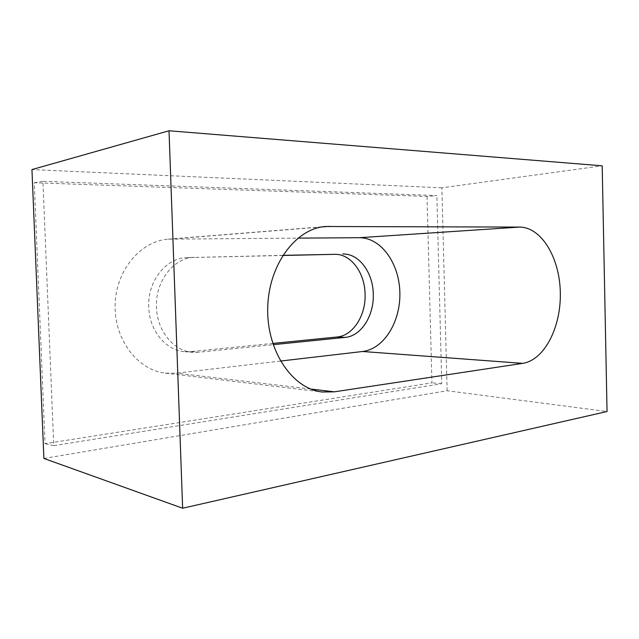 <?xml version="1.0" encoding="UTF-8"?>
<svg xmlns="http://www.w3.org/2000/svg" width="639" height="639" viewBox="0 0 639 639"><rect width="100%" height="100%" fill="white"/><g stroke="black" fill="none" stroke-linecap="round" stroke-linejoin="round"><path stroke-width="0.48" stroke-dasharray="3.19 2.4" d="M280.449 361.059L176.548 373.16L165.285 373.128C137.744 370.149 114.213 339.652 115.108 305.099C115.707 270.537 140.508 241.063 168.113 239.17L297.902 238.131M427.02 196.461L431.94 382.865L45.018 443.674L34.25 182.746L427.02 196.461L436.86 195.582L42.925 181.324L53.748 445.671L441.757 383.719L436.86 195.582M282.718 255.488L186.74 257.637C166.052 257.805 147.329 281.352 148.743 307.183C149.286 330.738 166.18 350.779 185.006 351.714L190.678 351.642L272.733 343.431M43.891 458.451L447.124 390.748L607.05 411.524M447.124 390.748L441.876 187.802L602.194 165.813M441.876 187.802L31.95 169.575M441.757 383.719L431.94 382.865M53.748 445.671L45.018 443.674M42.925 181.324L34.25 182.746M282.805 255.352L187.331 257.613M190.678 351.642L198.561 352.233L273.149 344.685M198.561 352.233L192.874 352.313C173.984 351.37 157.034 331.138 156.491 307.343C155.069 281.256 173.872 257.477 194.623 257.317L195.214 257.293M310.746 389.039L176.548 373.16M321.912 226.949L171.699 239.01M165.285 373.128L322.24 392.011M168.113 239.17L325.523 226.502M185.006 351.714L192.874 352.313M186.74 257.637L194.623 257.317"/><path stroke-width="0.96" d="M297.902 238.131L359.254 237.708C380.988 237.54 399.207 263.212 399.854 292.327C400.789 321.417 384.111 349.006 362.553 351.498L280.449 361.059M522.702 363.359L334.373 391.835L322.24 392.011C292.55 388.911 266.671 351.29 267.709 308.094C268.428 264.889 295.777 228.419 325.523 226.502L519.579 227.085C541.608 227.196 559.724 257.948 560.315 292.51C561.186 327.056 544.524 360.037 522.702 363.359L362.553 351.498M272.733 343.431L337.033 337.001C353.103 335.739 366.003 315.291 365.077 293.94C364.773 272.549 350.699 253.627 334.556 254.33L282.718 255.488M602.194 165.813L607.05 411.524L182.642 508.229L169.015 130.771L602.194 165.813M169.015 130.771L31.95 169.575L43.891 458.451L182.642 508.229M334.556 254.33L282.805 255.352M273.149 344.685L345.204 337.392L337.033 337.001M342.728 254.018C358.886 253.316 372.968 272.398 373.264 293.964C374.19 315.498 361.283 336.114 345.204 337.392M334.373 391.835L310.746 389.039M329.381 226.35L321.912 226.949M519.579 227.085L359.254 237.708"/></g></svg>
